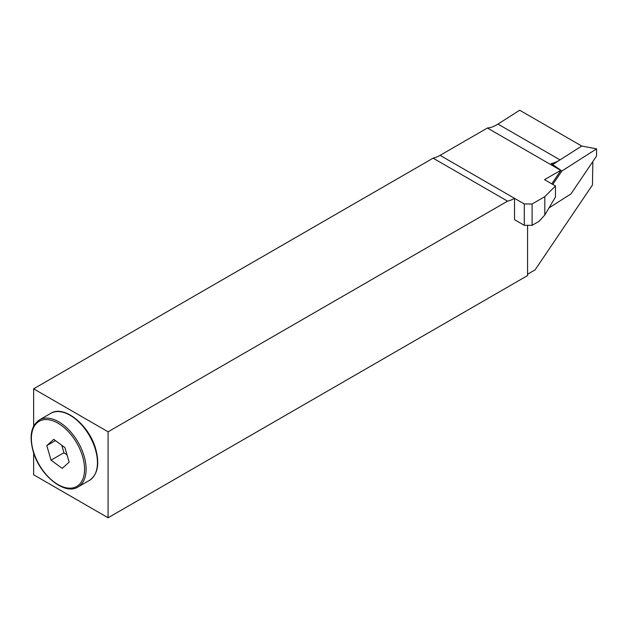 <?xml version="1.0" encoding="UTF-8"?>
<svg xmlns="http://www.w3.org/2000/svg" width="628" height="628" viewBox="0 0 628 628"><rect width="100%" height="100%" fill="white"/><g stroke="black" fill="none" stroke-linecap="round" stroke-linejoin="round"><path stroke-width="0.94" d="M552.758 164.505L560.003 159.889A33.716 19.468 120 0 1 558.755 160.642A33.716 19.468 120 0 1 551.172 163.594L560.93 170.314A33.716 19.468 120 0 1 560.686 170.337L487.406 128.026L440.079 155.352A33.716 19.468 -60 0 1 433.116 158.17L33.629 388.818L108.079 431.797L108.079 517.77L527.575 275.574L527.575 225.326M497.98 124.077L560.003 159.889L581.709 146.041L519.686 110.23L497.98 124.077A33.716 19.468 -60 0 1 496.732 124.839A33.716 19.468 -60 0 1 487.406 128.026M33.629 388.818L33.629 426.153M33.629 452.843L33.629 474.784L108.079 517.77M440.079 155.352L514.528 198.338L514.528 219.682L524.302 225.326L524.302 203.982L514.528 198.338A33.716 19.468 -60 0 1 507.565 201.156L108.079 431.797M527.575 274.224L535.072 269.891L592.479 184.954L592.832 161.553M551.777 183.847L560.93 170.314M507.565 201.156L433.116 158.17M524.302 203.982L532.112 203.982L532.112 225.326L538.887 221.417L544.798 215.035L544.798 196.658L532.112 203.982M544.798 196.658L555.474 185.982L544.531 179.663L560.686 170.337M532.112 225.326L524.302 225.326M555.474 185.982L555.474 197.035L544.798 215.035M549.037 207.884L570.97 193.895L596.49 156.144L596.6 148.852L561.864 171.012L552.789 184.428M51.049 460.151L62.227 468.386L69.151 462.106L64.904 447.583L53.725 439.349L46.802 445.629L51.049 460.151L63.946 452.71L67.078 455.017M61.772 445.276L63.946 452.71M55.468 440.628L46.802 445.629M560.773 170.541L561.864 171.012M581.709 146.041L596.6 148.852M50.742 413.365C63.977 404.542 89.372 425.14 95.77 449.216C99.758 464.335 97.646 474.721 89.435 480.381A38.693 22.341 -120 0 0 95.432 449.601A38.693 22.341 -120 0 0 50.742 413.365L39.415 419.912C31.204 425.572 29.092 435.958 33.08 451.077C39.47 475.153 64.872 495.751 78.1 486.92A38.693 22.341 -120 0 0 84.097 456.148A38.693 22.341 -120 0 0 39.415 419.912M33.355 451.218A37.586 21.697 -120 0 0 67.989 488.074A37.586 21.697 -120 0 0 82.59 456.517A37.586 21.697 -120 0 0 47.964 419.661A37.586 21.697 -120 0 0 33.355 451.218M89.435 480.381L78.1 486.92"/></g></svg>
